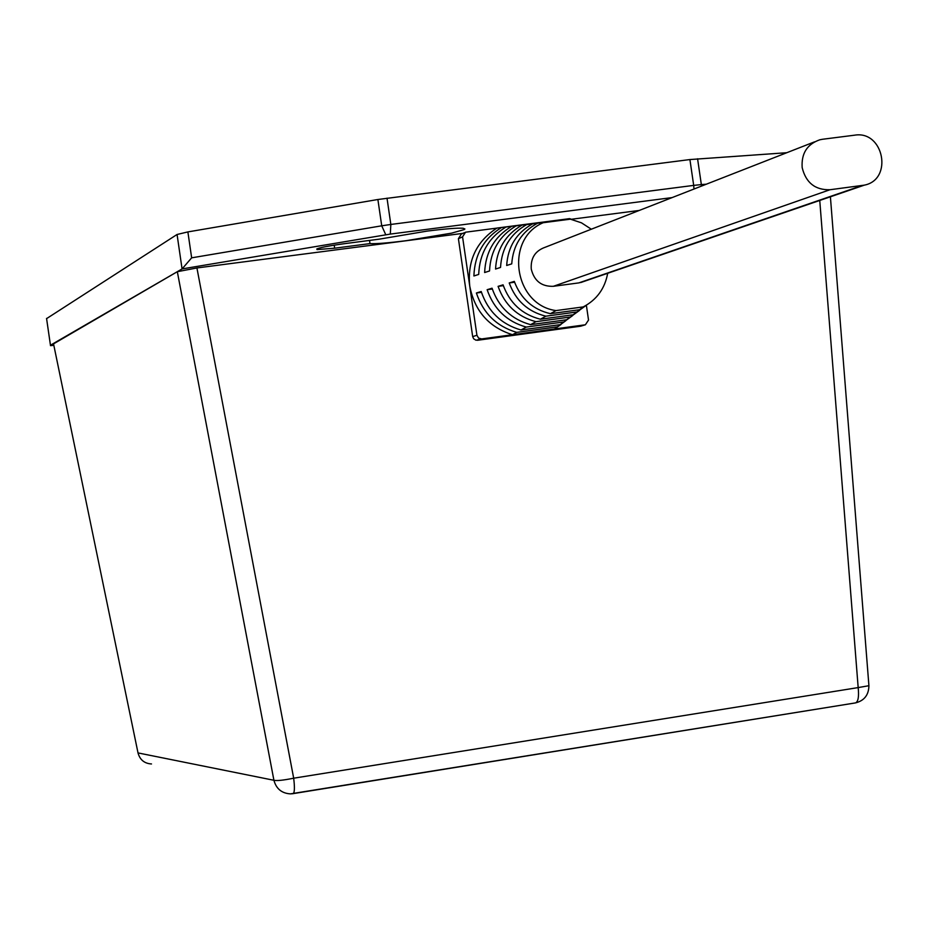 <?xml version="1.0" encoding="UTF-8"?>
<svg xmlns="http://www.w3.org/2000/svg" width="929" height="929" viewBox="0 0 929 929"><rect width="100%" height="100%" fill="white"/><g stroke="black" fill="none" stroke-linecap="round" stroke-linejoin="round"><path stroke-width="1.39" d="M639.291 210.442L572.148 219.163M462.851 233.376L196.925 267.958L293.68 778.2L858.175 687.588L819.75 200.455M177.323 271.698L53.534 343.869L138.015 752.92L273.916 780.279L177.323 271.698L196.925 267.958M406.298 240.669L451.587 233.144L464.198 229.579L464.906 228.987L463.141 228.255C457.416 227.837 445.339 228.801 426.91 231.135L379.206 239.171L343.498 243.804C324.175 246.568 315.372 248.496 317.068 249.587L334.661 248.194L369.986 243.595C376.013 243.967 388.113 242.992 406.298 240.669M50.456 345.205L182.084 268.922L191.653 257.832L381.726 225.805L377.882 199.503L689.91 159.556L786.77 152.716M46.578 318.624L177.067 234.48L187.879 231.913L377.882 199.503M369.521 240.425L369.986 243.595M584.12 281.382L578.86 282.892L553.347 286.306C541.537 286.678 534.187 280.93 531.26 269.085C530.54 258.03 535.243 250.737 545.358 247.195L814.524 141.858M822.595 139.257L819.808 139.791C807.104 144.216 801.228 153.494 802.168 167.603C805.884 182.734 815.151 190.12 829.969 189.737L864.307 185.15C893.35 179.622 883.781 130.188 854.634 135.181L822.595 139.257M572.903 219.72L569.57 218.64L465.522 232.204L462.561 236.86L469.737 286.062C474.603 310.983 488.851 327.205 512.494 334.73L516.721 332.373C496.667 326.427 483.219 313.294 476.38 292.995L481.199 291.52C487.992 311.436 501.254 324.267 520.983 330.004L526.244 327.078C506.92 321.608 493.88 309.148 487.133 289.697L492.045 288.199C498.734 307.267 511.589 319.425 530.587 324.651L535.952 321.678C517.348 316.719 504.726 304.944 498.083 286.353L503.065 284.831C509.673 303.04 522.11 314.501 540.388 319.216L545.869 316.185C527.997 311.761 515.781 300.682 509.22 282.95L514.294 281.394C520.821 298.743 532.851 309.508 550.398 313.677L556.006 310.588C513.888 304.921 504.284 239.148 543.186 222.716L570.429 219.174L581.473 222.832L591.32 229.208M545.207 221.926L505.957 227.036L545.207 221.926M552.209 221.16L516.164 225.852L552.209 221.16M559.304 220.394L526.58 224.644L559.304 220.394M543.186 222.716L570.429 219.174M501.428 227.559C483.846 238.509 474.661 254.651 473.895 275.971L478.702 274.427C479.538 253.489 488.619 237.696 505.957 227.036M476.925 335.253L478.563 338.086L481.663 338.934L476.02 340.235L473.651 338.795L472.687 336.635L476.925 335.253L469.737 286.062C467.275 260.817 476.345 241.494 496.934 228.069L538.971 222.612M532.398 223.97C516.478 232.877 507.896 246.719 506.677 265.485L511.74 263.871C513.04 245.488 521.541 231.995 537.217 223.413M521.866 225.19C505.399 234.805 496.632 249.425 495.552 269.038L500.534 267.447C501.672 248.217 510.358 233.945 526.58 224.644M511.542 226.386C494.518 236.674 485.553 252.061 484.636 272.534L489.525 270.966C490.512 250.876 499.396 235.838 516.164 225.852M607.694 273.277C604.872 288.617 596.708 299.835 583.238 306.907L579.626 309.729L550.398 313.677M586.582 305.084L573.077 314.78L540.388 319.216M579.533 310.391L566.597 319.762L530.587 324.651M572.601 315.605L560.199 324.662L520.983 330.004M565.784 320.737L554.508 328.994L585.386 324.778L588.533 320.064L586.373 305.269M560.93 324.546L554.508 328.994L481.663 338.934M557.342 326.834L516.721 332.373M563.706 321.968L526.244 327.078M570.162 317.033L535.952 321.678M576.677 312.005L545.869 316.185M583.238 306.907L556.006 310.588M581.264 326.021L585.073 324.825M477.413 340.293L580.37 326.242M462.561 236.86L458.403 238.683L472.687 336.635M458.403 238.683L461.341 234.05L464.442 232.668M514.585 282.23L509.22 282.95M503.344 285.656L498.083 286.353M492.3 289.012L487.133 289.697M481.443 292.321L476.38 292.995M868.859 684.975L868.917 685.707L858.175 687.588C859.093 696.587 858.222 701.685 855.539 702.893L293.32 793.598M293.68 778.2C283.426 780.267 276.842 780.964 273.916 780.279C276.238 788.802 281.742 793.331 290.429 793.877L293.134 793.668C294.621 792.634 294.807 787.478 293.68 778.2M290.429 793.877L855.539 702.893C864.272 700.698 868.731 694.962 868.917 685.707L830.398 196.785M138.015 752.92L138.003 752.896C139.907 759.829 144.401 763.51 151.497 763.963M46.555 318.403L50.514 345.634L53.824 345.309L50.468 345.646M672.131 197.587L390.308 234.085L182.072 268.922L177.067 234.48M387.01 198.144L390.842 224.446L693.696 185.394L689.91 159.556M187.879 231.913L191.653 257.832M697.574 158.778L701.349 184.581L706.295 184.209M385.767 234.758L381.726 225.805L390.842 224.446L390.308 234.085M693.998 189.028L693.696 185.394L701.349 184.581L701.476 186.102M334.219 245.14L334.661 248.194M578.86 282.892L862.007 185.568M553.347 286.306L829.969 189.737M316.952 248.775L317.068 249.587M585.386 324.778L580.695 326.184M580.695 282.555L864.307 185.15"/></g></svg>
